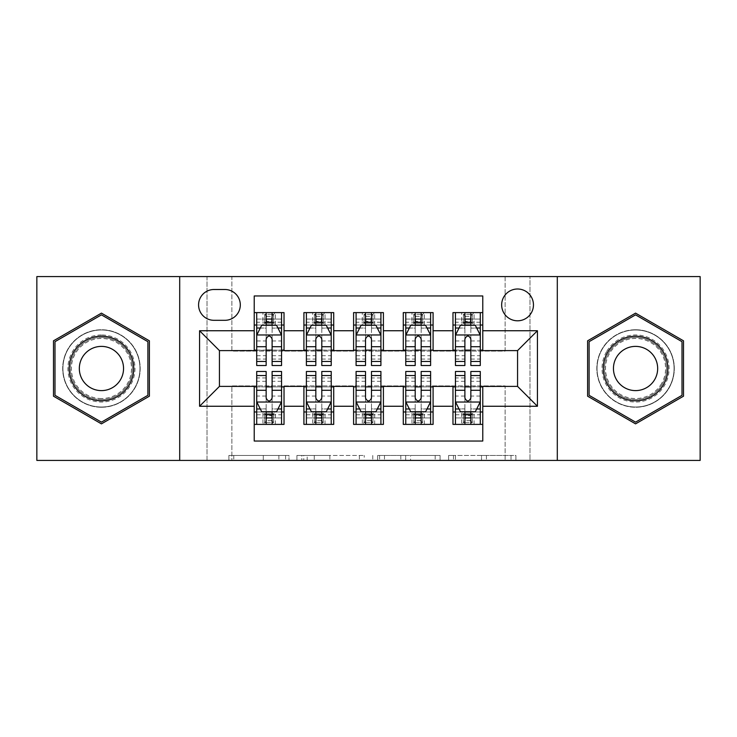 <?xml version="1.0" encoding="UTF-8"?>
<svg xmlns="http://www.w3.org/2000/svg" width="737" height="737" viewBox="0 0 737 737"><rect width="100%" height="100%" fill="white"/><g stroke="black" fill="none" stroke-linecap="round" stroke-linejoin="round"><path stroke-width="0.55" stroke-dasharray="3.69 2.76" d="M289.005 460.422L233.776 460.422L289.005 460.422L289.005 455.448L263.284 455.448L263.284 460.422L263.284 455.448L289.005 455.448L289.005 460.422L289.005 455.448L263.284 455.448L263.284 460.422L263.284 455.448L289.005 455.448L233.776 455.448L289.005 455.448M635.561 329.743A38.757 38.757 0 0 0 596.804 368.5A38.757 38.757 0 0 0 635.561 407.257A38.757 38.757 0 0 1 596.804 368.5A38.757 38.757 0 0 1 635.561 329.743A38.757 38.757 0 0 1 674.318 368.5A38.757 38.757 0 0 1 635.561 407.257A38.757 38.757 0 0 0 674.318 368.5A38.757 38.757 0 0 0 635.561 329.743M517.558 289.005A15.901 15.901 0 0 0 501.657 304.906A15.901 15.901 0 0 0 517.558 320.798A15.901 15.901 0 0 0 533.459 304.906A15.901 15.901 0 0 0 517.558 289.005M101.439 407.257A38.757 38.757 0 0 1 62.682 368.5A38.757 38.757 0 0 1 101.439 329.743A38.757 38.757 0 0 1 140.196 368.5A38.757 38.757 0 0 1 101.439 407.257A38.757 38.757 0 0 1 62.682 368.5A38.757 38.757 0 0 1 101.439 329.743A38.757 38.757 0 0 1 140.196 368.5A38.757 38.757 0 0 1 101.439 407.257M511.027 460.422L453.485 460.422L511.027 460.422L511.027 455.448L486.402 455.448L515.909 455.448L515.909 460.422L515.909 455.448L453.485 455.448L515.909 455.448L515.909 460.422L515.909 455.448L511.027 455.448L511.027 460.422M481.519 460.422L455.429 460.422L481.519 460.422L481.519 455.448L486.402 455.448L481.519 455.448L481.519 460.422L481.519 455.448L455.429 455.448L455.429 460.422L455.429 455.448L481.519 455.448L481.519 460.422M448.603 460.422L453.485 460.422L448.603 460.422L448.603 455.448L453.485 455.448L448.603 455.448L448.603 460.422M228.894 460.422L233.776 460.422L228.894 460.422L228.894 455.448L233.776 455.448L228.894 455.448L228.894 460.422M505.131 460.422L529.977 460.422L529.977 276.578L700.15 276.578L700.15 460.422L529.977 460.422L529.977 276.578L505.131 276.578L505.131 351.107L231.869 351.107L231.869 276.578L505.131 276.578L505.131 351.107L231.869 351.107L231.869 276.578L207.023 276.578L207.023 460.422L36.85 460.422L36.85 276.578L207.023 276.578L207.023 460.422L231.869 460.422L231.869 385.893L505.131 385.893L505.131 460.422L231.869 460.422L231.869 385.893L505.131 385.893L505.131 460.422M364.235 460.422L359.352 460.422L364.235 460.422L364.235 455.448L364.235 460.422M301.811 460.422L359.352 460.422L296.928 460.422L301.811 460.422L301.811 455.448L364.235 455.448L296.928 455.448L296.928 460.422L296.928 455.448L301.811 455.448L301.811 460.422M377.648 460.422L440.072 460.422L372.765 460.422L377.648 460.422L377.648 455.448L440.072 455.448L440.072 460.422L440.072 455.448L410.564 455.448L410.564 460.422M452.969 312.608L482.772 312.608L482.772 325.026L452.969 325.026L452.969 312.608M403.277 312.608L433.089 312.608L433.089 325.026L403.277 325.026L403.277 312.608M353.594 312.608L383.406 312.608L383.406 325.026L353.594 325.026L353.594 312.608M303.911 312.608L333.723 312.608L333.723 325.026L303.911 325.026L303.911 312.608M254.228 424.392L254.228 411.974L284.031 411.974L284.031 424.392L254.228 424.392L254.228 441.039L482.772 441.039L482.772 424.392L452.969 424.392L452.969 411.974L482.772 411.974L482.772 424.392M333.723 424.392L303.911 424.392L303.911 411.974L333.723 411.974L333.723 424.392M383.406 424.392L353.594 424.392L353.594 411.974L383.406 411.974L383.406 424.392M433.089 424.392L403.277 424.392L403.277 411.974L433.089 411.974L433.089 424.392M452.969 411.974L452.969 386.888L517.558 386.391L517.558 350.609L482.772 350.609L482.772 350.112L433.089 350.609L433.089 325.026M433.089 350.112L383.406 350.609L383.406 325.026M383.406 350.112L333.723 350.609L333.723 325.026M254.228 312.608L284.031 312.608L284.031 325.026L254.228 325.026L254.228 295.961L482.772 295.961L482.772 312.608M403.277 411.974L403.277 386.888L433.089 386.888L433.089 386.391L452.969 386.391L452.969 386.888M353.594 411.974L353.594 386.888L383.406 386.888L383.406 386.391L403.277 386.391L403.277 386.888M303.911 411.974L303.911 386.888L333.723 386.888L333.723 386.391L353.594 386.391L353.594 386.888M333.723 350.112L284.031 350.609L284.031 325.026M254.228 411.974L254.228 386.888L284.031 386.888L284.031 386.391L303.911 386.391L303.911 386.888M284.031 350.112L219.442 350.609L219.442 386.391L254.228 386.391L254.228 386.888M272.11 325.026L281.552 325.026L281.552 312.608L262.916 312.608L262.916 325.026L256.706 325.026L266.149 325.026M254.228 350.112L254.228 325.026M256.706 350.112L266.149 350.112M272.11 350.112L281.552 350.112M284.031 411.974L284.031 386.888M256.706 386.888L266.149 386.888M272.11 386.888L281.552 386.888M256.706 371.485L256.706 417.934L256.706 411.974L266.149 411.974M272.11 411.974L281.552 411.974L281.552 424.392L256.706 424.392L281.552 424.392M306.389 350.112L315.832 350.112M321.793 350.112L331.235 350.112M321.793 325.026L331.235 325.026L331.235 312.608L312.608 312.608L312.608 325.026L306.389 325.026L315.832 325.026M303.911 350.112L303.911 325.026M333.723 411.974L333.723 386.888M306.389 386.888L315.832 386.888M321.793 386.888L331.235 386.888M306.389 371.485L306.389 417.934L306.389 411.974L315.832 411.974M321.793 411.974L331.235 411.974L331.235 424.392L306.389 424.392L331.235 424.392M356.082 386.888L365.515 386.888M371.485 386.888L380.918 386.888M383.406 411.974L383.406 386.888M356.082 371.485L356.082 417.934L356.082 411.974L365.515 411.974M371.485 411.974L380.918 411.974L380.918 424.392L356.082 424.392L380.918 424.392M353.594 350.112L353.594 325.026M371.485 325.026L380.918 325.026L380.918 312.608L362.291 312.608L362.291 325.026L356.082 325.026L365.515 325.026M356.082 350.112L365.515 350.112M371.485 350.112L380.918 350.112M405.765 386.888L415.207 386.888M421.168 386.888L430.611 386.888M433.089 411.974L433.089 386.888M405.765 371.485L405.765 417.934L405.765 411.974L415.207 411.974M421.168 411.974L430.611 411.974L430.611 424.392L405.765 424.392L430.611 424.392M403.277 350.112L403.277 325.026M421.168 325.026L430.611 325.026L430.611 312.608L411.974 312.608L411.974 325.026L405.765 325.026L415.207 325.026M405.765 350.112L415.207 350.112M421.168 350.112L430.611 350.112M455.448 386.888L464.89 386.888M470.851 386.888L480.294 386.888M482.772 411.974L482.772 386.888M455.448 371.485L455.448 417.934L455.448 411.974L464.89 411.974M470.851 411.974L480.294 411.974L480.294 424.392L455.448 424.392L480.294 424.392M452.969 350.112L452.969 325.026M482.772 350.112L482.772 325.026M470.851 325.026L480.294 325.026L480.294 312.608L461.657 312.608L461.657 325.026L455.448 325.026L464.89 325.026M455.448 350.112L464.89 350.112M470.851 350.112L480.294 350.112M213.979 289.503A15.403 15.403 0 0 0 198.575 304.906A15.403 15.403 0 0 0 213.979 320.309L224.905 320.309A15.403 15.403 0 0 0 240.308 304.906A15.403 15.403 0 0 0 224.905 289.503L213.979 289.503M179.699 460.422L179.699 276.578M557.301 276.578L557.301 460.422M53.497 396.184L101.439 423.867L149.39 396.184L149.39 340.816L101.439 313.133L53.497 340.816L53.497 396.184M683.503 396.184L683.503 340.816L635.561 313.133L587.61 340.816L587.61 396.184L635.561 423.867L683.503 396.184M307.172 460.422L314.248 460.422L307.172 460.422L307.172 455.448L303.755 455.448L303.755 460.422L303.755 455.448L314.248 455.448L307.172 455.448L307.172 460.422M314.248 460.422L329.854 460.422L314.248 460.422L314.248 455.448L329.854 455.448L329.854 460.422L329.854 455.448L314.248 455.448L314.248 460.422M377.648 455.448L405.691 455.448L405.691 460.422L405.691 455.448L400.808 455.448L405.691 455.448L405.691 460.422L405.691 455.448L410.564 455.448M379.592 455.448L379.592 460.422L379.592 455.448M372.765 455.448L372.765 460.422L372.765 455.448M281.552 365.515L281.552 319.066L281.552 325.026L256.706 325.026L256.706 319.066L266.149 319.066L266.149 312.608L281.552 312.608M256.706 335.215L256.706 359.057L256.706 335.215L261.672 325.275L276.578 325.275L281.552 335.215L281.552 359.057L281.552 335.215M256.706 325.026L256.706 312.608L266.149 312.608M256.706 365.515L256.706 319.066L281.552 319.066L272.11 319.066L272.11 312.608L272.11 365.515M266.647 316.33L271.612 316.33L271.612 321.295L266.647 321.295L266.647 316.33L264.657 314.34L273.602 314.34L264.657 314.34L264.657 323.285L273.602 323.285L273.602 314.34L273.602 323.285L264.657 323.285L264.657 314.34L262.916 312.608L256.706 312.608M266.149 319.066L266.149 328.112L256.706 328.112M260.308 328.011L266.149 328.011L266.149 325.275M272.11 325.275L272.11 328.011L277.95 328.011M266.149 365.515L266.149 328.112M266.149 328.011L266.149 338.937C268.13 335.169 270.12 335.169 272.11 338.937L272.11 328.011M281.552 325.026L275.343 325.026L275.343 312.608L271.612 316.33M271.612 321.295L275.343 325.026L262.916 325.026L266.647 321.295M271.612 420.67L266.647 420.67L266.647 415.705L271.612 415.705L271.612 420.67L273.602 422.66L264.657 422.66L273.602 422.66L273.602 413.715L264.657 413.715L264.657 422.66L264.657 413.715L273.602 413.715L273.602 422.66L275.343 424.392L275.343 411.974L281.552 411.974L281.552 417.934L272.11 417.934L272.11 424.392M281.552 401.785L281.552 377.943L281.552 401.785L276.578 411.725L261.672 411.725L256.706 401.785L256.706 377.943L256.706 401.785M281.552 371.485L281.552 417.934L256.706 417.934L266.149 417.934L266.149 424.392L266.149 371.485M266.647 420.67L262.916 424.392L262.916 411.974L256.706 411.974L256.706 424.392M272.11 417.934L272.11 408.888L281.552 408.888M277.95 408.989L272.11 408.989L272.11 411.725M266.149 411.725L266.149 408.989L260.308 408.989M272.11 371.485L272.11 408.888M272.11 408.989L272.11 398.063C270.129 401.831 268.139 401.831 266.149 398.063L266.149 408.989M256.706 411.974L281.552 411.974M266.647 415.705L262.916 411.974L275.343 411.974L271.612 415.705M101.439 334.967A33.533 33.533 0 0 0 67.905 368.5A33.533 33.533 0 0 0 101.439 402.034A33.533 33.533 0 0 0 134.982 368.5A33.533 33.533 0 0 0 101.439 334.967M101.439 399.555A31.055 31.055 0 0 1 70.384 368.5A31.055 31.055 0 0 1 101.439 337.445A31.055 31.055 0 0 0 70.384 368.5A31.055 31.055 0 0 0 101.439 399.555A31.055 31.055 0 0 0 132.494 368.5A31.055 31.055 0 0 0 101.439 337.445A31.055 31.055 0 0 1 132.494 368.5A31.055 31.055 0 0 1 101.439 399.555A31.055 31.055 0 0 0 132.494 368.5A31.055 31.055 0 0 0 101.439 337.445M101.439 390.61A22.11 22.11 0 0 1 79.329 368.5A22.11 22.11 0 0 1 101.439 346.39A22.11 22.11 0 0 1 123.549 368.5A22.11 22.11 0 0 1 101.439 390.61M101.439 329.992A38.508 38.508 0 0 1 139.947 368.5A38.508 38.508 0 0 1 101.439 407.008A38.508 38.508 0 0 1 62.931 368.5A38.508 38.508 0 0 1 101.439 329.992A38.508 38.508 0 0 1 139.947 368.5A38.508 38.508 0 0 1 101.439 407.008A38.508 38.508 0 0 1 62.931 368.5A38.508 38.508 0 0 1 101.439 329.992M147.897 395.318L101.439 422.144L54.989 395.318L54.989 341.682L101.439 314.856L147.897 341.682L147.897 395.318M606.514 351.733A33.533 33.533 0 0 0 618.794 397.547A33.533 33.533 0 0 0 664.599 385.267A33.533 33.533 0 0 0 652.328 339.453A33.533 33.533 0 0 0 606.514 351.733M662.452 384.023A31.055 31.055 0 0 1 620.029 395.391A31.055 31.055 0 0 1 608.67 352.977A31.055 31.055 0 0 0 620.029 395.391A31.055 31.055 0 0 0 662.452 384.023A31.055 31.055 0 0 0 651.084 341.609A31.055 31.055 0 0 0 608.67 352.977A31.055 31.055 0 0 1 651.084 341.609A31.055 31.055 0 0 1 662.452 384.023A31.055 31.055 0 0 0 651.084 341.609A31.055 31.055 0 0 0 608.67 352.977M654.705 379.555A22.11 22.11 0 0 1 624.506 387.644A22.11 22.11 0 0 1 616.408 357.445A22.11 22.11 0 0 1 646.616 349.356A22.11 22.11 0 0 1 654.705 379.555M602.212 349.246A38.508 38.508 0 0 1 654.815 335.151A38.508 38.508 0 0 1 668.91 387.754A38.508 38.508 0 0 1 616.307 401.849A38.508 38.508 0 0 1 602.212 349.246A38.508 38.508 0 0 1 654.815 335.151A38.508 38.508 0 0 1 668.91 387.754A38.508 38.508 0 0 1 616.307 401.849A38.508 38.508 0 0 1 602.212 349.246M682.011 341.682L682.011 395.318L635.561 422.144L589.103 395.318L589.103 341.682L635.561 314.856L682.011 341.682M331.235 365.515L331.235 319.066L331.235 325.026L306.389 325.026L306.389 319.066L315.832 319.066L315.832 312.608L331.235 312.608M306.389 335.215L306.389 359.057L306.389 335.215L311.364 325.275L326.27 325.275L331.235 335.215L331.235 359.057L331.235 335.215M306.389 325.026L306.389 312.608L315.832 312.608M306.389 365.515L306.389 319.066L331.235 319.066L321.793 319.066L321.793 312.608L321.793 365.515M316.33 316.33L321.295 316.33L321.295 321.295L316.33 321.295L316.33 316.33L314.34 314.34L323.285 314.34L314.34 314.34L314.34 323.285L323.285 323.285L323.285 314.34L323.285 323.285L314.34 323.285L314.34 314.34L312.608 312.608L306.389 312.608M315.832 319.066L315.832 328.112L306.389 328.112M309.991 328.011L315.832 328.011L315.832 325.275M321.793 325.275L321.793 328.011L327.633 328.011M315.832 365.515L315.832 328.112M315.832 328.011L315.832 338.937C317.813 335.169 319.803 335.169 321.793 338.937L321.793 328.011M331.235 325.026L325.026 325.026L325.026 312.608L321.295 316.33M321.295 321.295L325.026 325.026L312.608 325.026L316.33 321.295M380.918 365.515L380.918 319.066L380.918 325.026L356.082 325.026L356.082 319.066L365.515 319.066L365.515 312.608L380.918 312.608M356.082 335.215L356.082 359.057L356.082 335.215L361.047 325.275L375.953 325.275L380.918 335.215L380.918 359.057L380.918 335.215M356.082 325.026L356.082 312.608L365.515 312.608M356.082 365.515L356.082 319.066L380.918 319.066L371.485 319.066L371.485 312.608L371.485 365.515M366.013 316.33L370.987 316.33L370.987 321.295L366.013 321.295L366.013 316.33L364.032 314.34L372.968 314.34L364.032 314.34L364.032 323.285L372.968 323.285L372.968 314.34L372.968 323.285L364.032 323.285L364.032 314.34L362.291 312.608L356.082 312.608M365.515 319.066L365.515 328.112L356.082 328.112M359.684 328.011L365.515 328.011L365.515 325.275M371.485 325.275L371.485 328.011L377.316 328.011M365.515 365.515L365.515 328.112M365.515 328.011L365.515 338.937C367.505 335.169 369.486 335.169 371.485 338.937L371.485 328.011M380.918 325.026L374.709 325.026L374.709 312.608L370.987 316.33M370.987 321.295L374.709 325.026L362.291 325.026L366.013 321.295M430.611 365.515L430.611 319.066L430.611 325.026L405.765 325.026L405.765 319.066L415.207 319.066L415.207 312.608L430.611 312.608M405.765 335.215L405.765 359.057L405.765 335.215L410.73 325.275L425.636 325.275L430.611 335.215L430.611 359.057L430.611 335.215M405.765 325.026L405.765 312.608L415.207 312.608M405.765 365.515L405.765 319.066L430.611 319.066L421.168 319.066L421.168 312.608L421.168 365.515M415.705 316.33L420.67 316.33L420.67 321.295L415.705 321.295L415.705 316.33L413.715 314.34L422.66 314.34L413.715 314.34L413.715 323.285L422.66 323.285L422.66 314.34L422.66 323.285L413.715 323.285L413.715 314.34L411.974 312.608L405.765 312.608M415.207 319.066L415.207 328.112L405.765 328.112M409.367 328.011L415.207 328.011L415.207 325.275M421.168 325.275L421.168 328.011L427.009 328.011M415.207 365.515L415.207 328.112M415.207 328.011L415.207 338.937C417.188 335.169 419.178 335.169 421.168 338.937L421.168 328.011M430.611 325.026L424.392 325.026L424.392 312.608L420.67 316.33M420.67 321.295L424.392 325.026L411.974 325.026L415.705 321.295M480.294 365.515L480.294 319.066L480.294 325.026L455.448 325.026L455.448 319.066L464.89 319.066L464.89 312.608L480.294 312.608M455.448 335.215L455.448 359.057L455.448 335.215L460.422 325.275L475.328 325.275L480.294 335.215L480.294 359.057L480.294 335.215M455.448 325.026L455.448 312.608L464.89 312.608M455.448 365.515L455.448 319.066L480.294 319.066L470.851 319.066L470.851 312.608L470.851 365.515M465.388 316.33L470.353 316.33L470.353 321.295L465.388 321.295L465.388 316.33L463.398 314.34L472.343 314.34L463.398 314.34L463.398 323.285L472.343 323.285L472.343 314.34L472.343 323.285L463.398 323.285L463.398 314.34L461.657 312.608L455.448 312.608M464.89 319.066L464.89 328.112L455.448 328.112M459.05 328.011L464.89 328.011L464.89 325.275M470.851 325.275L470.851 328.011L476.692 328.011M464.89 365.515L464.89 328.112M464.89 328.011L464.89 338.937C466.871 335.169 468.861 335.169 470.851 338.937L470.851 328.011M480.294 325.026L474.084 325.026L474.084 312.608L470.353 316.33M470.353 321.295L474.084 325.026L461.657 325.026L465.388 321.295M321.295 420.67L316.33 420.67L316.33 415.705L321.295 415.705L321.295 420.67L323.285 422.66L314.34 422.66L323.285 422.66L323.285 413.715L314.34 413.715L314.34 422.66L314.34 413.715L323.285 413.715L323.285 422.66L325.026 424.392L325.026 411.974L331.235 411.974L331.235 417.934L321.793 417.934L321.793 424.392M331.235 401.785L331.235 377.943L331.235 401.785L326.27 411.725L311.364 411.725L306.389 401.785L306.389 377.943L306.389 401.785M331.235 371.485L331.235 417.934L306.389 417.934L315.832 417.934L315.832 424.392L315.832 371.485M316.33 420.67L312.608 424.392L312.608 411.974L306.389 411.974L306.389 424.392M321.793 417.934L321.793 408.888L331.235 408.888M327.633 408.989L321.793 408.989L321.793 411.725M315.832 411.725L315.832 408.989L309.991 408.989M321.793 371.485L321.793 408.888M321.793 408.989L321.793 398.063C319.812 401.831 317.822 401.831 315.832 398.063L315.832 408.989M306.389 411.974L331.235 411.974M316.33 415.705L312.608 411.974L325.026 411.974L321.295 415.705M370.987 420.67L366.013 420.67L366.013 415.705L370.987 415.705L370.987 420.67L372.968 422.66L364.032 422.66L372.968 422.66L372.968 413.715L364.032 413.715L364.032 422.66L364.032 413.715L372.968 413.715L372.968 422.66L374.709 424.392L374.709 411.974L380.918 411.974L380.918 417.934L371.485 417.934L371.485 424.392M380.918 401.785L380.918 377.943L380.918 401.785L375.953 411.725L361.047 411.725L356.082 401.785L356.082 377.943L356.082 401.785M380.918 371.485L380.918 417.934L356.082 417.934L365.515 417.934L365.515 424.392L365.515 371.485M366.013 420.67L362.291 424.392L362.291 411.974L356.082 411.974L356.082 424.392M371.485 417.934L371.485 408.888L380.918 408.888M377.316 408.989L371.485 408.989L371.485 411.725M365.515 411.725L365.515 408.989L359.684 408.989M371.485 371.485L371.485 408.888M371.485 408.989L371.485 398.063C369.495 401.831 367.514 401.831 365.515 398.063L365.515 408.989M356.082 411.974L380.918 411.974M366.013 415.705L362.291 411.974L374.709 411.974L370.987 415.705M420.67 420.67L415.705 420.67L415.705 415.705L420.67 415.705L420.67 420.67L422.66 422.66L413.715 422.66L422.66 422.66L422.66 413.715L413.715 413.715L413.715 422.66L413.715 413.715L422.66 413.715L422.66 422.66L424.392 424.392L424.392 411.974L430.611 411.974L430.611 417.934L421.168 417.934L421.168 424.392M430.611 401.785L430.611 377.943L430.611 401.785L425.636 411.725L410.73 411.725L405.765 401.785L405.765 377.943L405.765 401.785M430.611 371.485L430.611 417.934L405.765 417.934L415.207 417.934L415.207 424.392L415.207 371.485M415.705 420.67L411.974 424.392L411.974 411.974L405.765 411.974L405.765 424.392M421.168 417.934L421.168 408.888L430.611 408.888M427.009 408.989L421.168 408.989L421.168 411.725M415.207 411.725L415.207 408.989L409.367 408.989M421.168 371.485L421.168 408.888M421.168 408.989L421.168 398.063C419.187 401.831 417.197 401.831 415.207 398.063L415.207 408.989M405.765 411.974L430.611 411.974M415.705 415.705L411.974 411.974L424.392 411.974L420.67 415.705M470.353 420.67L465.388 420.67L465.388 415.705L470.353 415.705L470.353 420.67L472.343 422.66L463.398 422.66L472.343 422.66L472.343 413.715L463.398 413.715L463.398 422.66L463.398 413.715L472.343 413.715L472.343 422.66L474.084 424.392L474.084 411.974L480.294 411.974L480.294 417.934L470.851 417.934L470.851 424.392M480.294 401.785L480.294 377.943L480.294 401.785L475.328 411.725L460.422 411.725L455.448 401.785L455.448 377.943L455.448 401.785M480.294 371.485L480.294 417.934L455.448 417.934L464.89 417.934L464.89 424.392L464.89 371.485M465.388 420.67L461.657 424.392L461.657 411.974L455.448 411.974L455.448 424.392M470.851 417.934L470.851 408.888L480.294 408.888M476.692 408.989L470.851 408.989L470.851 411.725M464.89 411.725L464.89 408.989L459.05 408.989M470.851 371.485L470.851 408.888M470.851 408.989L470.851 398.063C468.87 401.831 466.88 401.831 464.89 398.063L464.89 408.989M455.448 411.974L480.294 411.974M465.388 415.705L461.657 411.974L474.084 411.974L470.353 415.705M285.587 455.448L285.587 460.422L285.587 455.448M278.89 455.448L278.89 460.422L278.89 455.448M233.776 455.448L233.776 460.422L233.776 455.448M359.352 455.448L359.352 460.422L359.352 455.448M435.189 455.448L435.189 460.422L435.189 455.448M400.808 455.448L400.808 460.422L400.808 455.448M384.474 455.448L384.474 460.422L384.474 455.448M486.402 455.448L486.402 460.422L486.402 455.448M453.485 455.448L453.485 460.422L453.485 455.448M256.835 334.967L281.423 334.967M281.552 328.112L272.11 328.112M256.706 355.695L266.149 355.695M272.11 355.695L281.552 355.695M256.706 340.955L266.149 340.955M272.11 340.955L281.552 340.955M281.552 322.226L272.11 322.226M266.149 322.226L256.706 322.226M281.423 402.034L256.835 402.034M256.706 408.888L266.149 408.888M281.552 381.305L272.11 381.305M266.149 381.305L256.706 381.305M281.552 396.045L272.11 396.045M266.149 396.045L256.706 396.045M256.706 414.774L266.149 414.774M272.11 414.774L281.552 414.774M101.439 398.533A30.033 30.033 0 0 1 71.406 368.5A30.033 30.033 0 0 1 101.439 338.467A30.033 30.033 0 0 1 131.472 368.5A30.033 30.033 0 0 1 101.439 398.533M661.568 383.516A30.033 30.033 0 0 1 620.545 394.507A30.033 30.033 0 0 1 609.545 353.484A30.033 30.033 0 0 1 650.578 342.493A30.033 30.033 0 0 1 661.568 383.516M306.518 334.967L331.116 334.967M331.235 328.112L321.793 328.112M306.389 355.695L315.832 355.695M321.793 355.695L331.235 355.695M306.389 340.955L315.832 340.955M321.793 340.955L331.235 340.955M331.235 322.226L321.793 322.226M315.832 322.226L306.389 322.226M356.201 334.967L380.799 334.967M380.918 328.112L371.485 328.112M356.082 355.695L365.515 355.695M371.485 355.695L380.918 355.695M356.082 340.955L365.515 340.955M371.485 340.955L380.918 340.955M380.918 322.226L371.485 322.226M365.515 322.226L356.082 322.226M405.884 334.967L430.482 334.967M430.611 328.112L421.168 328.112M405.765 355.695L415.207 355.695M421.168 355.695L430.611 355.695M405.765 340.955L415.207 340.955M421.168 340.955L430.611 340.955M430.611 322.226L421.168 322.226M415.207 322.226L405.765 322.226M455.577 334.967L480.165 334.967M480.294 328.112L470.851 328.112M455.448 355.695L464.89 355.695M470.851 355.695L480.294 355.695M455.448 340.955L464.89 340.955M470.851 340.955L480.294 340.955M480.294 322.226L470.851 322.226M464.89 322.226L455.448 322.226M331.116 402.034L306.518 402.034M306.389 408.888L315.832 408.888M331.235 381.305L321.793 381.305M315.832 381.305L306.389 381.305M331.235 396.045L321.793 396.045M315.832 396.045L306.389 396.045M306.389 414.774L315.832 414.774M321.793 414.774L331.235 414.774M380.799 402.034L356.201 402.034M356.082 408.888L365.515 408.888M380.918 381.305L371.485 381.305M365.515 381.305L356.082 381.305M380.918 396.045L371.485 396.045M365.515 396.045L356.082 396.045M356.082 414.774L365.515 414.774M371.485 414.774L380.918 414.774M430.482 402.034L405.884 402.034M405.765 408.888L415.207 408.888M430.611 381.305L421.168 381.305M415.207 381.305L405.765 381.305M430.611 396.045L421.168 396.045M415.207 396.045L405.765 396.045M405.765 414.774L415.207 414.774M421.168 414.774L430.611 414.774M480.165 402.034L455.577 402.034M455.448 408.888L464.89 408.888M480.294 381.305L470.851 381.305M464.89 381.305L455.448 381.305M480.294 396.045L470.851 396.045M464.89 396.045L455.448 396.045M455.448 414.774L464.89 414.774M470.851 414.774L480.294 414.774M256.706 359.057L266.149 359.057M272.11 359.057L281.552 359.057M281.552 377.943L272.11 377.943M266.149 377.943L256.706 377.943M306.389 359.057L315.832 359.057M321.793 359.057L331.235 359.057M356.082 359.057L365.515 359.057M371.485 359.057L380.918 359.057M405.765 359.057L415.207 359.057M421.168 359.057L430.611 359.057M455.448 359.057L464.89 359.057M470.851 359.057L480.294 359.057M331.235 377.943L321.793 377.943M315.832 377.943L306.389 377.943M380.918 377.943L371.485 377.943M365.515 377.943L356.082 377.943M430.611 377.943L421.168 377.943M415.207 377.943L405.765 377.943M480.294 377.943L470.851 377.943M464.89 377.943L455.448 377.943"/><path stroke-width="1.11" d="M517.558 289.005A15.901 15.901 0 0 0 501.657 304.906A15.901 15.901 0 0 0 517.558 320.798A15.901 15.901 0 0 0 533.459 304.906A15.901 15.901 0 0 0 517.558 289.005M557.301 460.422L700.15 460.422L700.15 276.578L557.301 276.578L557.301 460.422L179.699 460.422L179.699 276.578L36.85 276.578L36.85 460.422L179.699 460.422M482.772 312.608L452.969 312.608L452.969 330.738L433.089 330.738L433.089 350.609L452.969 350.609L452.969 330.738M433.089 330.738L433.089 312.608L403.277 312.608L403.277 330.738L383.406 330.738L383.406 350.609L403.277 350.609L403.277 330.738M383.406 330.738L383.406 312.608L353.594 312.608L353.594 330.738L333.723 330.738L333.723 350.609L353.594 350.609L353.594 330.738M333.723 330.738L333.723 312.608L303.911 312.608L303.911 350.609L284.031 350.609L284.031 312.608L254.228 312.608M254.228 424.392L284.031 424.392L284.031 386.391L303.911 386.391L303.911 424.392L333.723 424.392L333.723 386.391L353.594 386.391L353.594 406.262L333.723 406.262M353.594 406.262L353.594 424.392L383.406 424.392L383.406 386.391L403.277 386.391L403.277 406.262L383.406 406.262M403.277 406.262L403.277 424.392L433.089 424.392L433.089 386.391L452.969 386.391L452.969 406.262L433.089 406.262M213.979 320.309L224.905 320.309A15.403 15.403 0 0 0 240.308 304.906A15.403 15.403 0 0 0 224.905 289.503L213.979 289.503A15.403 15.403 0 0 0 198.575 304.906A15.403 15.403 0 0 0 213.979 320.309M557.301 276.578L179.699 276.578M482.772 330.738L482.772 295.961L254.228 295.961L254.228 350.609L219.442 350.609L219.442 386.391L254.228 386.391L254.228 441.039L482.772 441.039L482.772 386.391L517.558 386.391L517.558 350.609L482.772 350.609L482.772 330.738L537.43 330.738L537.43 406.262L482.772 406.262M254.228 406.262L199.57 406.262L199.57 330.738L254.228 330.738M452.969 406.262L452.969 424.392L482.772 424.392M254.228 325.026L256.706 325.026M266.149 325.026L272.11 325.026M281.552 325.026L284.031 325.026M254.228 350.112L256.706 350.112M266.149 350.112L272.11 350.112M281.552 350.112L284.031 350.112M254.228 386.888L256.706 386.888M266.149 386.888L272.11 386.888M281.552 386.888L284.031 386.888M254.228 411.974L256.706 411.974M266.149 411.974L272.11 411.974M281.552 411.974L284.031 411.974M303.911 350.112L306.389 350.112M315.832 350.112L321.793 350.112M331.235 350.112L333.723 350.112M303.911 325.026L306.389 325.026M315.832 325.026L321.793 325.026M331.235 325.026L333.723 325.026M303.911 386.888L306.389 386.888M315.832 386.888L321.793 386.888M331.235 386.888L333.723 386.888M303.911 411.974L306.389 411.974M315.832 411.974L321.793 411.974M331.235 411.974L333.723 411.974M353.594 386.888L356.082 386.888M365.515 386.888L371.485 386.888M380.918 386.888L383.406 386.888M353.594 411.974L356.082 411.974M365.515 411.974L371.485 411.974M380.918 411.974L383.406 411.974M353.594 325.026L356.082 325.026M365.515 325.026L371.485 325.026M380.918 325.026L383.406 325.026M353.594 350.112L356.082 350.112M365.515 350.112L371.485 350.112M380.918 350.112L383.406 350.112M403.277 386.888L405.765 386.888M415.207 386.888L421.168 386.888M430.611 386.888L433.089 386.888M403.277 411.974L405.765 411.974M415.207 411.974L421.168 411.974M430.611 411.974L433.089 411.974M403.277 325.026L405.765 325.026M415.207 325.026L421.168 325.026M430.611 325.026L433.089 325.026M403.277 350.112L405.765 350.112M415.207 350.112L421.168 350.112M430.611 350.112L433.089 350.112M452.969 386.888L455.448 386.888M464.89 386.888L470.851 386.888M480.294 386.888L482.772 386.888M452.969 411.974L455.448 411.974M464.89 411.974L470.851 411.974M480.294 411.974L482.772 411.974M452.969 325.026L455.448 325.026M464.89 325.026L470.851 325.026M480.294 325.026L482.772 325.026M452.969 350.112L455.448 350.112M464.89 350.112L470.851 350.112M480.294 350.112L482.772 350.112M219.442 350.609L199.57 330.738M219.442 386.391L199.57 406.262M537.43 330.738L517.558 350.609M537.43 406.262L517.558 386.391M101.439 423.867L149.39 396.184L149.39 340.816L101.439 313.133L53.497 340.816L53.497 396.184L101.439 423.867M683.503 340.816L635.561 313.133L587.61 340.816L587.61 396.184L635.561 423.867L683.503 396.184L683.503 340.816M272.11 319.066L266.149 319.066M281.552 361.471L272.11 361.471L272.11 365.515L281.552 365.515L281.552 335.215L276.578 325.275L261.672 325.275L256.706 335.215L256.706 365.515L266.149 365.515L266.149 361.471L256.706 361.471M256.706 335.215L256.706 312.608M281.552 335.215L281.552 312.608M266.149 325.275L266.149 312.608M272.11 312.608L272.11 325.275M272.11 361.471L272.11 338.937C270.129 335.105 268.139 335.105 266.149 338.937L266.149 361.471M266.149 417.934L272.11 417.934M256.706 375.529L266.149 375.529L266.149 371.485L256.706 371.485L256.706 401.785L261.672 411.725L276.578 411.725L281.552 401.785L281.552 371.485L272.11 371.485L272.11 375.529L281.552 375.529M281.552 401.785L281.552 424.392M256.706 401.785L256.706 424.392M272.11 411.725L272.11 424.392M266.149 424.392L266.149 411.725M266.149 375.529L266.149 398.063C268.13 401.895 270.12 401.895 272.11 398.063L272.11 375.529M101.439 336.201A32.299 32.299 0 0 0 69.149 368.5A32.299 32.299 0 0 0 101.439 400.799A32.299 32.299 0 0 0 133.738 368.5A32.299 32.299 0 0 0 101.439 336.201M101.439 346.39A22.11 22.11 0 0 0 79.329 368.5A22.11 22.11 0 0 0 101.439 390.61A22.11 22.11 0 0 0 123.549 368.5A22.11 22.11 0 0 0 101.439 346.39M147.897 395.318L101.439 422.144L54.989 395.318L54.989 341.682L101.439 314.856L147.897 341.682L147.897 395.318M607.592 352.35A32.299 32.299 0 0 0 619.412 396.469A32.299 32.299 0 0 0 663.53 384.65A32.299 32.299 0 0 0 651.711 340.531A32.299 32.299 0 0 0 607.592 352.35M616.408 357.445A22.11 22.11 0 0 0 624.506 387.644A22.11 22.11 0 0 0 654.705 379.555A22.11 22.11 0 0 0 646.616 349.356A22.11 22.11 0 0 0 616.408 357.445M682.011 341.682L682.011 395.318L635.561 422.144L589.103 395.318L589.103 341.682L635.561 314.856L682.011 341.682M321.793 319.066L315.832 319.066M331.235 361.471L321.793 361.471L321.793 365.515L331.235 365.515L331.235 335.215L326.27 325.275L311.364 325.275L306.389 335.215L306.389 365.515L315.832 365.515L315.832 361.471L306.389 361.471M306.389 335.215L306.389 312.608M331.235 335.215L331.235 312.608M315.832 325.275L315.832 312.608M321.793 312.608L321.793 325.275M321.793 361.471L321.793 338.937C319.812 335.105 317.822 335.105 315.832 338.937L315.832 361.471M371.485 319.066L365.515 319.066M380.918 361.471L371.485 361.471L371.485 365.515L380.918 365.515L380.918 335.215L375.953 325.275L361.047 325.275L356.082 335.215L356.082 365.515L365.515 365.515L365.515 361.471L356.082 361.471M356.082 335.215L356.082 312.608M380.918 335.215L380.918 312.608M365.515 325.275L365.515 312.608M371.485 312.608L371.485 325.275M371.485 361.471L371.485 338.937C369.495 335.105 367.505 335.105 365.515 338.937L365.515 361.471M421.168 319.066L415.207 319.066M430.611 361.471L421.168 361.471L421.168 365.515L430.611 365.515L430.611 335.215L425.636 325.275L410.73 325.275L405.765 335.215L405.765 365.515L415.207 365.515L415.207 361.471L405.765 361.471M405.765 335.215L405.765 312.608M430.611 335.215L430.611 312.608M415.207 325.275L415.207 312.608M421.168 312.608L421.168 325.275M421.168 361.471L421.168 338.937C419.178 335.105 417.197 335.105 415.207 338.937L415.207 361.471M470.851 319.066L464.89 319.066M480.294 361.471L470.851 361.471L470.851 365.515L480.294 365.515L480.294 335.215L475.328 325.275L460.422 325.275L455.448 335.215L455.448 365.515L464.89 365.515L464.89 361.471L455.448 361.471M455.448 335.215L455.448 312.608M480.294 335.215L480.294 312.608M464.89 325.275L464.89 312.608M470.851 312.608L470.851 325.275M470.851 361.471L470.851 338.937C468.87 335.105 466.88 335.105 464.89 338.937L464.89 361.471M315.832 417.934L321.793 417.934M306.389 375.529L315.832 375.529L315.832 371.485L306.389 371.485L306.389 401.785L311.364 411.725L326.27 411.725L331.235 401.785L331.235 371.485L321.793 371.485L321.793 375.529L331.235 375.529M331.235 401.785L331.235 424.392M306.389 401.785L306.389 424.392M321.793 411.725L321.793 424.392M315.832 424.392L315.832 411.725M315.832 375.529L315.832 398.063C317.822 401.895 319.803 401.895 321.793 398.063L321.793 375.529M365.515 417.934L371.485 417.934M356.082 375.529L365.515 375.529L365.515 371.485L356.082 371.485L356.082 401.785L361.047 411.725L375.953 411.725L380.918 401.785L380.918 371.485L371.485 371.485L371.485 375.529L380.918 375.529M380.918 401.785L380.918 424.392M356.082 401.785L356.082 424.392M371.485 411.725L371.485 424.392M365.515 424.392L365.515 411.725M365.515 375.529L365.515 398.063C367.505 401.895 369.495 401.895 371.485 398.063L371.485 375.529M415.207 417.934L421.168 417.934M405.765 375.529L415.207 375.529L415.207 371.485L405.765 371.485L405.765 401.785L410.73 411.725L425.636 411.725L430.611 401.785L430.611 371.485L421.168 371.485L421.168 375.529L430.611 375.529M430.611 401.785L430.611 424.392M405.765 401.785L405.765 424.392M421.168 411.725L421.168 424.392M415.207 424.392L415.207 411.725M415.207 375.529L415.207 398.063C417.188 401.895 419.178 401.895 421.168 398.063L421.168 375.529M464.89 417.934L470.851 417.934M455.448 375.529L464.89 375.529L464.89 371.485L455.448 371.485L455.448 401.785L460.422 411.725L475.328 411.725L480.294 401.785L480.294 371.485L470.851 371.485L470.851 375.529L480.294 375.529M480.294 401.785L480.294 424.392M455.448 401.785L455.448 424.392M470.851 411.725L470.851 424.392M464.89 424.392L464.89 411.725M464.89 375.529L464.89 398.063C466.871 401.895 468.861 401.895 470.851 398.063L470.851 375.529M303.911 406.262L284.031 406.262M303.911 330.738L284.031 330.738M281.423 334.967L256.835 334.967M256.706 328.011L260.308 328.011M277.95 328.011L281.552 328.011M266.149 346.731L256.706 346.731M281.552 346.731L272.11 346.731M272.11 322.226L266.149 322.226M256.835 402.034L281.423 402.034M281.552 408.989L277.95 408.989M260.308 408.989L256.706 408.989M272.11 390.269L281.552 390.269M256.706 390.269L266.149 390.269M266.149 414.774L272.11 414.774M331.116 334.967L306.518 334.967M306.389 328.011L309.991 328.011M327.633 328.011L331.235 328.011M315.832 346.731L306.389 346.731M331.235 346.731L321.793 346.731M321.793 322.226L315.832 322.226M380.799 334.967L356.201 334.967M356.082 328.011L359.684 328.011M377.316 328.011L380.918 328.011M365.515 346.731L356.082 346.731M380.918 346.731L371.485 346.731M371.485 322.226L365.515 322.226M430.482 334.967L405.884 334.967M405.765 328.011L409.367 328.011M427.009 328.011L430.611 328.011M415.207 346.731L405.765 346.731M430.611 346.731L421.168 346.731M421.168 322.226L415.207 322.226M480.165 334.967L455.577 334.967M455.448 328.011L459.05 328.011M476.692 328.011L480.294 328.011M464.89 346.731L455.448 346.731M480.294 346.731L470.851 346.731M470.851 322.226L464.89 322.226M306.518 402.034L331.116 402.034M331.235 408.989L327.633 408.989M309.991 408.989L306.389 408.989M321.793 390.269L331.235 390.269M306.389 390.269L315.832 390.269M315.832 414.774L321.793 414.774M356.201 402.034L380.799 402.034M380.918 408.989L377.316 408.989M359.684 408.989L356.082 408.989M371.485 390.269L380.918 390.269M356.082 390.269L365.515 390.269M365.515 414.774L371.485 414.774M405.884 402.034L430.482 402.034M430.611 408.989L427.009 408.989M409.367 408.989L405.765 408.989M421.168 390.269L430.611 390.269M405.765 390.269L415.207 390.269M415.207 414.774L421.168 414.774M455.577 402.034L480.165 402.034M480.294 408.989L476.692 408.989M459.05 408.989L455.448 408.989M470.851 390.269L480.294 390.269M455.448 390.269L464.89 390.269M464.89 414.774L470.851 414.774"/></g></svg>
